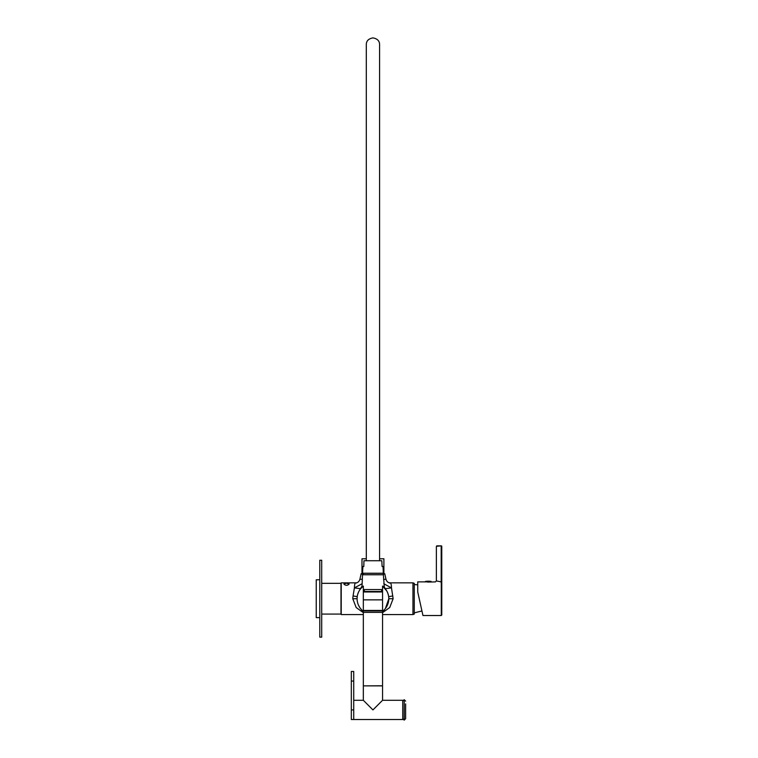 <?xml version="1.0" encoding="UTF-8"?>
<svg xmlns="http://www.w3.org/2000/svg" width="758" height="758" viewBox="0 0 758 758"><rect width="100%" height="100%" fill="white"/><g stroke="black" fill="none" stroke-linecap="round" stroke-linejoin="round"><path stroke-width="1.14" d="M386.798 590.994L382.553 586.095A15.861 15.861 0 0 1 382.553 611.318L383.539 610.503M385.415 608.503L388.807 598.706L393.127 598.706L389.707 607.537L382.553 612.654M362.267 610.436L360.562 608.617M362.352 610.512L363.338 611.318A15.861 15.861 0 0 1 363.338 586.095L360.656 588.682L354.403 587.905C354.573 583.745 355.18 582.153 356.232 583.11M363.338 612.654L356.184 607.537L352.764 598.706L353.067 595.968L357.226 596.612M357.653 594.499L358.382 592.424M359.69 589.999L362.04 586.038M357.217 596.641L357.084 598.706L352.764 598.706M357.454 602.108L357.738 603.216M358.392 605.017L359.785 607.565M384.42 609.65L384.931 609.091M388.702 596.916L388.532 595.779M388.437 595.333L387.802 593.163M387.736 592.974L386.883 591.136M361.992 587.242L362.504 574.772L383.377 574.772L384.363 587.696M412.958 582.845L414.275 583.328L414.275 614.084L412.958 614.567L412.958 582.845L390.304 582.845C388.267 582.93 386.836 581.756 385.993 579.311L383.567 579.32M389.659 583.11C390.702 582.144 391.317 583.745 391.488 587.905L393.127 598.706M353.067 595.968L354.403 587.905L362.135 583.717M363.338 614.567L341.223 614.567L341.223 582.845L355.587 582.845C357.624 582.93 359.055 581.756 359.898 579.311L362.315 579.32M346.51 583.205L349.154 584.03C347.401 585.726 345.639 585.726 343.867 584.03L346.51 583.205M388.664 596.641L392.824 595.968M383.851 586.038L385.235 588.682L391.488 587.905L383.756 583.717M383.936 573.711L384.761 573.711L385.993 579.311M361.954 573.711L361.13 573.711L361.954 573.711M363.338 611.318L363.338 586.095M382.553 586.095L382.553 611.318M421.931 610.957L414.275 612.871M319.791 560.257L319.791 637.156L321.714 637.156L321.714 560.257L319.791 560.257M319.791 579.775L316.238 579.775L316.238 617.637L319.791 617.637M382.553 599.862L363.338 599.862L382.553 599.862M364.295 589.572L364.295 591.496L382.553 591.496L381.596 591.496L381.596 589.572M441.184 581.888L441.184 582.798C433.747 581.803 433.747 581.803 441.184 582.798L441.184 581.888L436.381 580.922L441.184 581.888L441.184 545.845L436.864 545.845L441.279 545.845A0.483 0.483 0 0 1 441.762 546.319L441.279 546.319L441.279 581.888L441.762 581.888L441.762 546.319L441.762 615.041L441.762 583.253L441.279 582.798L441.279 615.524L441.762 612.483M441.762 612.246L441.762 598.706M417.734 591.979L422.955 615.524L417.734 591.979L417.734 581.888L425.664 581.888M427.626 582.078L435.462 581.898M379.578 558.779L383.899 558.779L383.899 573.2L383.311 573.2M362.57 573.2L361.983 573.2L361.983 558.779L366.313 558.779M381.833 560.74L363.954 560.74L363.793 566.51L362.855 566.51L362.57 573.237L383.321 573.237L383.036 566.51L382.098 566.51L381.833 560.74L382.098 566.51M363.793 566.51L363.954 560.74M382.553 589.572L363.338 589.572M382.553 610.91L363.338 610.91M362.817 610.91L361.888 610.91L363.243 612.35L382.648 612.35L383.993 610.91L383.065 610.91M351.314 681.072L351.314 719.522L353.721 719.522L353.721 671.465L351.314 671.465L351.314 681.072L353.721 681.072M405.625 707.025L405.625 709.914M405.625 706.788L405.625 706.077M405.625 705.594L405.625 704.826M405.625 703.907L405.625 718.707L404.232 720.1L404.232 699.719L404.137 720.1L402.744 718.707M353.721 709.914L353.721 700.297L363.338 700.297L363.338 685.886L382.553 685.886L382.553 700.297L402.744 700.297L402.744 719.522L353.721 719.522L353.721 709.914L351.314 709.914M372.945 709.914L363.338 700.297L372.945 709.914L363.338 700.297L372.945 709.914L382.553 700.297L372.945 709.914M321.714 614.084L340.986 614.084L340.986 583.328L321.714 583.328M363.338 610.436L382.553 610.436M383.624 610.436L384.24 610.436L383.756 610.91M382.553 591.96L363.338 591.96M435.424 581.888L436.381 580.922L436.381 546.319L441.279 545.845A0.483 0.483 0 0 1 441.762 546.319M425.522 581.888L431.094 581.888M425.323 581.689L431.122 581.424A18.628 18.628 0 0 0 425.494 581.424L431.122 581.424M382.553 612.35L382.553 685.791L363.433 685.886M382.553 614.567L412.958 614.567M361.13 573.711L359.898 579.311M417.734 584.844L414.275 584.541M384.24 609.839L384.24 610.436M361.651 610.436L362.135 610.91M441.279 615.524L422.955 615.524M436.381 546.319L436.864 545.845M383.273 573.285L383.993 574.005L383.273 574.725L383.273 573.285L362.608 573.285L363.338 574.005L362.608 574.725L383.273 574.725M362.608 573.285L361.888 574.005L362.608 574.725M363.338 573.237L363.338 574.005M366.313 560.74L366.313 44.532C366.341 40.894 368.549 38.686 372.945 37.9C377.342 38.686 379.55 40.894 379.578 44.532L379.578 560.74M363.338 612.35L363.338 685.791M404.137 699.719L402.744 701.122M404.232 699.719L405.625 701.122"/></g></svg>

